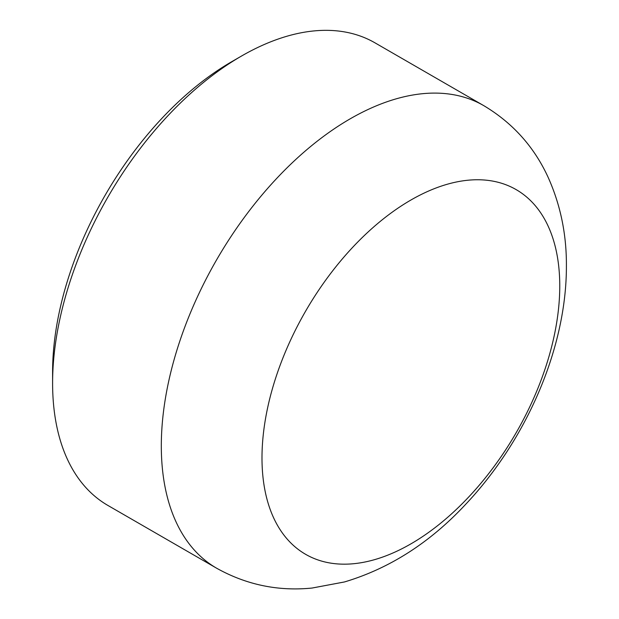 <?xml version="1.0" encoding="UTF-8"?>
<svg xmlns="http://www.w3.org/2000/svg" width="619" height="619" viewBox="0 0 619 619"><rect width="100%" height="100%" fill="white"/><g stroke="black" fill="none" stroke-linecap="round" stroke-linejoin="round"><path stroke-width="0.93" d="M52.6 383.184L52.6 371.926A253.295 146.239 -60 0 1 231.707 61.707L241.456 56.074A267.083 154.201 120 0 0 52.6 383.184A267.083 154.201 120 0 0 107.915 505.452L216.627 568.211C246.393 584.823 278.202 591.431 312.038 588.05L344.443 581.961C389.56 568.474 429.88 542.685 465.411 504.601C526.158 440.403 566.594 348.327 566.4 266.038C566.617 234.431 560.489 204.773 548.024 177.08C533.996 146.641 512.563 122.817 483.71 105.609A267.083 154.201 120 0 0 277.892 177.166A267.083 154.201 120 0 0 161.311 445.951A267.083 154.201 120 0 0 216.627 568.211M483.71 105.609L374.998 42.85A267.083 154.201 120 0 0 241.456 56.074M559.762 286.009A210.553 121.564 120 0 0 410.877 200.045A210.553 121.564 120 0 0 261.992 457.921A210.553 121.564 120 0 0 410.877 543.884A210.553 121.564 120 0 0 559.762 286.009"/></g></svg>

